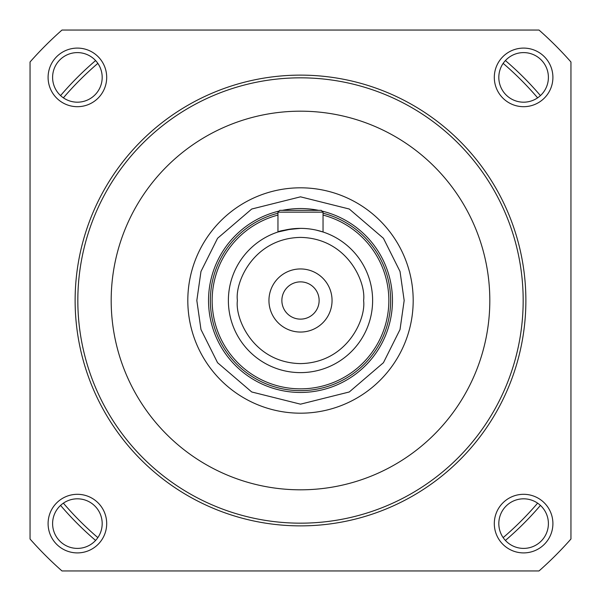 <?xml version="1.0" encoding="UTF-8"?>
<svg xmlns="http://www.w3.org/2000/svg" width="601" height="601" viewBox="0 0 601 601"><rect width="100%" height="100%" fill="white"/><g stroke="black" fill="none" stroke-linecap="round" stroke-linejoin="round"><path stroke-width="0.9" d="M413.188 300.5A112.688 112.688 0 0 1 300.5 413.188A112.688 112.688 0 0 1 187.812 300.5A112.688 112.688 0 0 1 300.5 187.812A112.688 112.688 0 0 1 413.188 300.5A112.688 112.688 0 0 0 300.5 187.812A112.688 112.688 0 0 0 187.812 300.5M372.62 300.5A72.12 72.12 0 0 1 300.5 372.62A72.12 72.12 0 0 1 228.38 300.5A72.12 72.12 0 0 1 300.5 228.38A72.12 72.12 0 0 1 372.62 300.5A72.12 72.12 0 0 0 300.5 228.38A72.12 72.12 0 0 0 228.38 300.5M102.185 77.394A24.791 24.791 0 0 1 77.394 102.185A24.791 24.791 0 0 1 52.603 77.394A24.791 24.791 0 0 1 77.394 52.603A24.791 24.791 0 0 1 102.185 77.394M548.397 77.394A24.791 24.791 0 0 1 523.606 102.185A24.791 24.791 0 0 1 498.815 77.394A24.791 24.791 0 0 1 523.606 52.603A24.791 24.791 0 0 1 548.397 77.394M106.693 77.394A29.299 29.299 0 0 1 77.394 106.693A29.299 29.299 0 0 1 48.095 77.394A29.299 29.299 0 0 1 77.394 48.095A29.299 29.299 0 0 1 106.693 77.394M552.905 523.606A29.299 29.299 0 0 1 523.606 552.905A29.299 29.299 0 0 1 494.307 523.606A29.299 29.299 0 0 1 523.606 494.307A29.299 29.299 0 0 1 552.905 523.606M498.815 523.606A24.791 24.791 0 0 0 523.606 548.397A24.791 24.791 0 0 0 548.397 523.606A24.791 24.791 0 0 0 523.606 498.815A24.791 24.791 0 0 0 498.815 523.606M75.125 300.5A225.375 225.375 0 0 1 300.5 75.125A225.375 225.375 0 0 1 525.875 300.5A225.375 225.375 0 0 1 300.5 525.875A225.375 225.375 0 0 1 75.125 300.5M552.905 77.394A29.299 29.299 0 0 1 523.606 106.693A29.299 29.299 0 0 1 494.307 77.394A29.299 29.299 0 0 1 523.606 48.095A29.299 29.299 0 0 1 552.905 77.394M106.693 523.606A29.299 29.299 0 0 1 77.394 552.905A29.299 29.299 0 0 1 48.095 523.606A29.299 29.299 0 0 1 77.394 494.307A29.299 29.299 0 0 1 106.693 523.606M52.603 523.606A24.791 24.791 0 0 0 77.394 548.397A24.791 24.791 0 0 0 102.185 523.606A24.791 24.791 0 0 0 77.394 498.815A24.791 24.791 0 0 0 52.603 523.606M77.829 300.5A222.67 222.67 0 0 1 300.5 77.829A222.67 222.67 0 0 1 523.17 300.5A222.67 222.67 0 0 1 300.5 523.17A222.67 222.67 0 0 1 77.829 300.5M489.815 300.5A189.315 189.315 0 0 1 300.5 489.815A189.315 189.315 0 0 1 111.185 300.5A189.315 189.315 0 0 1 300.5 111.185A189.315 189.315 0 0 1 489.815 300.5M321.971 211.086A91.953 91.953 0 0 1 300.5 392.453A91.953 91.953 0 0 1 279.029 211.086M277.962 213.212A90.15 90.15 0 0 0 300.5 390.65A90.15 90.15 0 0 0 323.037 213.212M323.037 215.075A88.347 88.347 0 0 1 300.5 388.847A88.347 88.347 0 0 1 277.962 215.075M300.5 228.38C286.805 229.559 279.292 230.761 277.962 231.994L291.77 228.913M316.374 230.145L323.037 231.994L323.037 212.153L277.962 212.153L279.765 210.35L277.962 212.153L277.962 231.994M332.053 300.5A31.552 31.552 0 0 1 300.5 332.053A31.552 31.552 0 0 1 268.947 300.5A31.552 31.552 0 0 1 300.5 268.947A31.552 31.552 0 0 1 332.053 300.5M281.869 300.5A18.631 18.631 0 0 0 300.5 319.131A18.631 18.631 0 0 0 319.131 300.5A18.631 18.631 0 0 0 300.5 281.869A18.631 18.631 0 0 0 281.869 300.5M61.986 30.05L539.014 30.05A360.6 360.6 0 0 1 570.95 61.986L570.95 539.014A360.6 360.6 0 0 1 539.014 570.95L61.986 570.95A360.6 360.6 0 0 1 30.05 539.014L30.05 61.986A360.6 360.6 0 0 1 61.986 30.05M282.38 210.35A91.953 91.953 0 0 1 318.62 210.35M321.235 210.35L323.037 212.153L321.235 210.35L279.765 210.35M63.383 503.157A311.919 311.919 0 0 0 97.843 537.617M60.566 505.403A315.525 315.525 0 0 0 95.597 540.434M63.383 97.843A311.919 311.919 0 0 1 97.843 63.383M95.597 60.566A315.525 315.525 0 0 0 60.566 95.597M540.434 95.597A315.525 315.525 0 0 0 505.403 60.566M503.157 63.383A311.919 311.919 0 0 1 537.617 97.843M537.617 503.157A311.919 311.919 0 0 1 503.157 537.617M505.403 540.434A315.525 315.525 0 0 0 540.434 505.403M404.173 300.5L400.026 329.528L383.438 362.704L349.286 391.972L300.5 404.173L251.714 391.972L217.562 362.704L200.974 329.528L196.827 300.5L200.974 271.472L217.562 238.296L251.714 209.028L300.5 196.827L349.286 209.028L383.438 238.296L400.026 271.472L404.173 300.5M363.605 300.5C366.144 318.958 347.205 362.741 300.5 363.605C253.795 362.741 234.856 318.958 237.395 300.5C234.856 282.042 253.795 238.259 300.5 237.395C347.205 238.259 366.144 282.042 363.605 300.5"/></g></svg>
